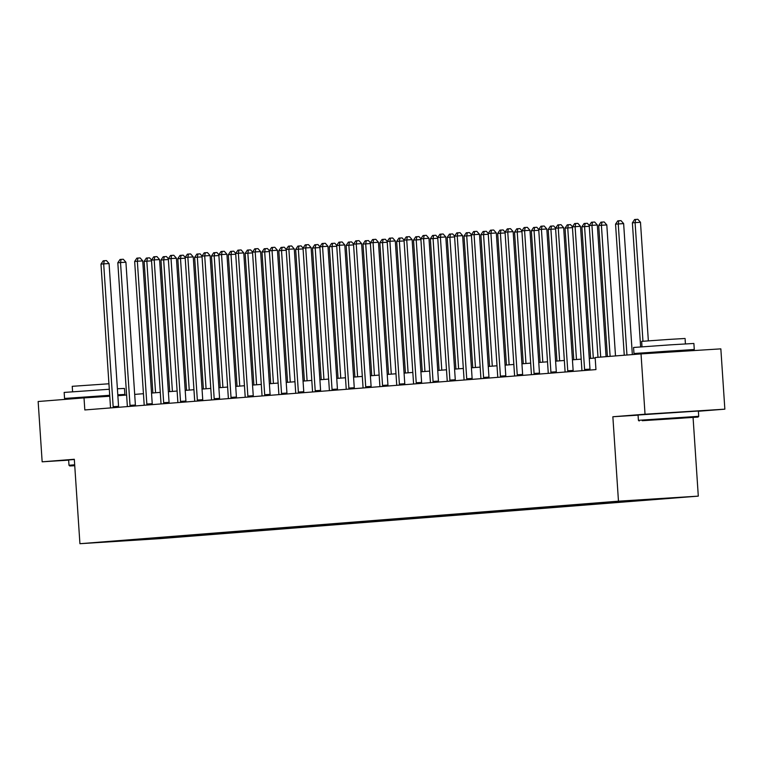 <?xml version="1.0" encoding="UTF-8"?>
<svg xmlns="http://www.w3.org/2000/svg" width="763" height="763" viewBox="0 0 763 763"><rect width="100%" height="100%" fill="white"/><g stroke="black" fill="none" stroke-linecap="round" stroke-linejoin="round"><path stroke-width="1.14" d="M698.383 411.257L724.85 409.168L720.844 348.863L641.025 353.908L595.15 357.532L595.951 369.588L84.817 409.95L84.016 397.885L38.15 401.51L42.156 461.815L68.651 460.137M693.071 417.523L698.298 496.131L159.753 538.649L79.924 543.704L618.469 501.186L698.298 496.131M139.791 539.861L671.221 497.905L612.203 501.92L117.473 540.986L139.791 539.861L139.534 539.365M636.037 500.681L635.55 500.204M629.561 501.186L629.074 500.719M619.203 502.006L618.698 501.51M612.727 502.521L612.241 502.044M602.36 503.342L601.854 502.846M595.884 503.847L595.407 503.37M585.526 504.667L585.021 504.171M579.05 505.182L578.564 504.705M568.693 505.993L568.187 505.497M562.217 506.508L561.73 506.031M551.849 507.328L551.353 506.832M545.373 507.834L544.896 507.357M535.016 508.654L534.51 508.158M528.54 509.169L528.053 508.692M518.182 509.98L517.676 509.484M511.706 510.495L511.22 510.018M501.348 511.315L500.843 510.819M494.872 511.82L494.386 511.353M484.505 512.641L484 512.145M478.029 513.156L477.552 512.679M467.671 513.976L467.166 513.48M461.195 514.481L460.709 514.004M450.838 515.302L450.332 514.806M444.362 515.817L443.875 515.34M433.994 516.627L433.498 516.131M427.528 517.142L427.042 516.665M417.161 517.963L416.655 517.467M410.685 518.468L410.198 517.991M400.327 519.288L399.822 518.792M393.851 519.803L393.365 519.326M383.493 520.614L382.988 520.118M377.017 521.129L376.531 520.652M366.65 521.949L366.145 521.453M360.174 522.455L359.697 521.978M349.816 523.275L349.311 522.779M343.34 523.79L342.854 523.313M332.983 524.601L332.477 524.114M326.507 525.116L326.02 524.639M316.149 525.936L315.644 525.44M309.673 526.441L309.187 525.974M299.306 527.262L298.8 526.766M292.83 527.777L292.353 527.3M282.472 528.597L281.967 528.101M275.996 529.102L275.51 528.625M265.638 529.923L265.133 529.427M259.162 530.438L258.676 529.961M248.795 531.248L248.29 530.752M242.319 531.763L241.842 531.286M231.962 532.584L231.456 532.088M225.486 533.089L224.999 532.612M215.128 533.909L214.622 533.413M208.652 534.424L208.165 533.947M198.294 535.235L197.789 534.739M191.818 535.75L191.332 535.273M181.451 536.57L180.945 536.074M174.975 537.076L174.498 536.608M164.617 537.896L164.112 537.4M158.141 538.411L157.655 537.934M724.85 409.168L645.031 414.214L641.025 353.908M645.031 414.214L612.861 416.751L618.469 501.186M79.924 543.704L74.316 459.269L42.156 461.815M109.758 396.255L84.016 397.885M595.188 358.038L589.274 358.505M581.187 359.144L572.431 359.831M564.353 360.47L555.598 361.157M547.51 361.796L538.764 362.492M530.676 363.131L521.93 363.817M513.842 364.456L505.087 365.153M496.999 365.782L488.253 366.478M480.165 367.117L471.42 367.804M463.332 368.443L454.576 369.139M446.498 369.778L437.743 370.465M429.655 371.104L420.909 371.791M412.821 372.43L404.075 373.126M395.987 373.765L387.232 374.452M379.154 375.091L370.398 375.777M362.311 376.417L353.565 377.113M345.477 377.752L336.731 378.438M328.643 379.077L319.888 379.774M311.8 380.413L303.054 381.099M294.966 381.738L286.22 382.425M278.133 383.064L269.377 383.76M261.299 384.399L252.543 385.086M244.456 385.725L235.71 386.412M227.622 387.051L218.876 387.747M210.788 388.386L202.033 389.073M193.945 389.712L185.199 390.408M177.111 391.038L168.365 391.734M160.278 392.373L151.522 393.059M143.444 393.698L134.689 394.395M126.601 395.034L117.855 395.72M612.861 416.751L638.068 415.158M113.162 406.689L118.561 406.355L109.071 263.55L103.682 263.884L113.162 406.689A2.413 1.078 -93.6 0 0 113.305 407.585L113.334 407.7M100.983 264.103L103.205 260.803L104.283 260.717L103.682 263.884L100.983 264.103L110.473 406.908A2.413 1.078 -93.6 0 1 110.454 407.814L110.435 407.928M118.561 406.355A2.413 1.078 -93.6 0 0 118.694 407.242L113.305 407.585M104.283 260.717L106.438 260.574L109.071 263.55M155.566 392.745L146.83 261.156L144.131 261.366L152.867 392.955M151.541 260.86L146.83 261.156L147.431 257.98L149.586 257.846L151.541 260.04M144.131 261.366L146.353 258.066L147.431 257.98M74.736 465.516L69.767 465.955L74.745 465.726M69.767 465.955L68.994 465.277L74.688 464.791M78.312 397.704L64.559 398.458L64.159 392.43L109.3 389.264M117.788 394.795L124.865 394.452L117.807 395.043M64.559 398.458L109.7 395.291M72.59 391.734L72.227 386.316L108.928 383.779M68.994 465.277L68.641 459.965L74.335 459.479M78.36 398.334L78.303 397.542L80.039 397.38L109.7 395.415M117.388 388.768L124.464 388.424L124.865 394.452M642.293 420.709L698.04 417.084L642.293 420.709M638.412 420.318L698.717 416.312L698.364 411.009L638.059 415.015L638.412 420.318L639.184 420.995M655.446 419.869L683.324 418.067L655.446 419.869M647.73 352.744L633.967 353.498L633.567 347.47L670.648 344.828L693.882 343.464L694.282 349.492L680.539 350.57M633.967 353.498L694.282 349.492M642.007 346.784L641.645 341.366L668.34 339.459L685.069 338.476L685.422 343.894M647.777 353.479L647.72 352.592L667.892 351.152L680.529 350.408L680.596 351.409M130.006 405.363L135.394 405.019L125.914 262.214L120.516 262.558L130.006 405.363A2.413 1.078 -93.6 0 0 130.139 406.259L130.168 406.364M117.817 262.768L120.039 259.468L121.117 259.382L120.516 262.558L117.817 262.768L127.307 405.573A2.413 1.078 -93.6 0 1 127.287 406.479L127.278 406.593M135.394 405.019A2.413 1.078 -93.6 0 0 135.537 405.916L135.537 405.945M121.117 259.382L123.272 259.248L125.914 262.214M146.839 404.037L152.228 403.694L142.748 260.889L137.35 261.232L146.839 404.037A2.413 1.078 -93.6 0 0 146.973 404.924L147.001 405.039M134.66 261.442L136.873 258.142L137.95 258.056L137.35 261.232L134.66 261.442L144.14 404.247A2.413 1.078 -93.6 0 1 144.121 405.153L144.112 405.267M152.228 403.694A2.413 1.078 -93.6 0 0 152.371 404.59L152.381 404.609M137.95 258.056L140.115 257.923L142.748 260.889M172.409 391.409L163.663 259.83L160.964 260.04L169.71 391.629M168.375 259.525L163.663 259.83L164.264 256.654L166.42 256.521L168.375 258.714M160.964 260.04L163.187 256.74L164.264 256.654M189.243 390.084L180.497 258.495L177.808 258.714L186.544 390.294M185.218 258.199L180.497 258.495L181.098 255.328L183.263 255.185L185.209 257.389M177.808 258.714L180.02 255.405L181.098 255.328M163.673 402.702L169.071 402.368L159.581 259.563L154.193 259.897L163.673 402.702A2.413 1.078 -93.6 0 0 163.816 403.598L163.845 403.703M151.494 260.116L153.716 256.807L154.794 256.721L154.193 259.897L151.494 260.116L160.974 402.921A2.413 1.078 -93.6 0 1 160.955 403.827L160.945 403.932M169.071 402.368A2.413 1.078 -93.6 0 0 169.205 403.255L169.214 403.284M154.794 256.721L156.949 256.587L159.581 259.563M180.516 401.376L185.905 401.033L176.425 258.228L171.026 258.571L180.516 401.376A2.413 1.078 -93.6 0 0 180.65 402.273L180.678 402.378M168.327 258.781L170.55 255.481L171.627 255.395L171.026 258.571L168.327 258.781L177.817 401.586A2.413 1.078 -93.6 0 1 177.798 402.492L177.779 402.606M185.905 401.033A2.413 1.078 -93.6 0 0 186.038 401.929L186.048 401.958M171.627 255.395L173.783 255.262L176.425 258.228M197.35 400.05L202.739 399.707L193.258 256.902L187.86 257.245L197.35 400.05A2.413 1.078 -93.6 0 0 197.483 400.937L197.512 401.052M185.161 257.455L187.383 254.155L188.461 254.069L187.86 257.245L185.161 257.455L194.651 400.26A2.413 1.078 -93.6 0 1 194.632 401.166L194.622 401.281M202.739 399.707A2.413 1.078 -93.6 0 0 202.882 400.604L197.483 400.937M188.461 254.069L190.616 253.926L193.258 256.902M206.077 388.758L197.34 257.169L194.641 257.379L203.378 388.968M202.052 256.873L197.34 257.169L197.941 253.993L200.097 253.86L202.042 256.053M194.641 257.379L196.864 254.079L197.941 253.993M222.91 387.423L214.174 255.843L211.475 256.053L220.221 387.642M218.886 255.538L214.174 255.843L214.775 252.667L216.93 252.524L218.886 254.728M211.475 256.053L213.697 252.753L214.775 252.667M239.754 386.097L231.008 254.508L228.309 254.728L237.055 386.307M235.719 254.213L231.008 254.508L231.609 251.332L233.764 251.199L235.719 253.402M228.309 254.728L230.531 251.418L231.609 251.332M256.587 384.771L247.851 253.182L245.152 253.392L253.888 384.981M252.563 252.887L247.851 253.182L248.452 250.006L250.607 249.873L252.553 252.067M245.152 253.392L247.365 250.092L248.452 250.006M273.421 383.436L264.685 251.857L261.986 252.067L270.722 383.655M269.396 251.552L264.685 251.857L265.286 248.681L267.441 248.538L269.396 250.741M261.986 252.067L264.208 248.767L265.286 248.681M290.264 382.11L281.518 250.522L278.819 250.731L287.565 382.32M286.23 250.226L281.518 250.522L282.119 247.346L284.275 247.212L286.23 249.415M278.819 250.731L281.042 247.431L282.119 247.346M307.098 380.785L298.352 249.196L295.663 249.406L304.399 380.995M303.073 248.9L298.352 249.196L298.953 246.02L301.118 245.886L303.064 248.08M295.663 249.406L297.875 246.106L298.953 246.02M323.932 379.449L315.195 247.861L312.496 248.08L321.233 379.659M319.907 247.565L315.195 247.861L315.796 244.694L317.952 244.551L319.897 246.754M312.496 248.08L314.718 244.78L315.796 244.694M340.765 378.124L332.029 246.535L329.33 246.745L338.066 378.334M336.741 246.239L332.029 246.535L332.63 243.359L334.785 243.225L336.741 245.419M329.33 246.745L331.552 243.445L332.63 243.359M357.609 376.788L348.863 245.209L346.164 245.419L354.909 377.008M353.574 244.904L348.863 245.209L349.464 242.033L351.619 241.9L353.574 244.093M346.164 245.419L348.386 242.119L349.464 242.033M374.442 375.463L365.706 243.874L363.007 244.093L371.743 375.673M370.417 243.578L365.706 243.874L366.307 240.698L368.462 240.564L370.408 242.768M363.007 244.093L365.219 240.784L366.307 240.698M391.276 374.137L382.54 242.548L379.84 242.758L388.577 374.347M387.251 242.252L382.54 242.548L383.14 239.372L385.296 239.239L387.251 241.432M379.84 242.758L382.063 239.458L383.14 239.372M408.11 372.802L399.373 241.222L396.674 241.432L405.42 373.021M404.085 240.917L399.373 241.222L399.974 238.046L402.13 237.903L404.085 240.107M396.674 241.432L398.896 238.132L399.974 238.046M424.953 371.476L416.207 239.887L413.517 240.107L422.254 371.686M420.918 239.592L416.207 239.887L416.808 236.711L418.973 236.578L420.918 238.781M413.517 240.107L415.73 236.797L416.808 236.711M441.787 370.15L433.05 238.561L430.351 238.771L439.087 370.36M437.762 238.266L433.05 238.561L433.651 235.386L435.807 235.252L437.752 237.446M430.351 238.771L432.564 235.471L433.651 235.386M458.62 368.815L449.884 237.226L447.185 237.446L455.921 369.034M454.595 236.931L449.884 237.226L450.485 234.06L452.64 233.917L454.595 236.12M447.185 237.446L449.407 234.146L450.485 234.06M475.463 367.489L466.718 235.901L464.018 236.11L472.764 367.699M471.429 235.605L466.718 235.901L467.318 232.725L469.474 232.591L471.429 234.785M464.018 236.11L466.241 232.81L467.318 232.725M492.297 366.154L483.561 234.575L480.862 234.785L489.598 366.374M488.272 234.27L483.561 234.575L484.152 231.399L486.317 231.265L488.263 233.459M480.862 234.785L483.074 231.485L484.152 231.399M509.131 364.828L500.394 233.24L497.695 233.459L506.432 365.038M505.106 232.944L500.394 233.24L500.995 230.073L503.151 229.93L505.106 232.133M497.695 233.459L499.918 230.149L500.995 230.073M214.184 398.715L219.582 398.372L210.092 255.567L204.703 255.91L214.184 398.715A2.413 1.078 -93.6 0 0 214.327 399.612L214.346 399.717M202.004 256.13L204.217 252.82L205.304 252.734L204.703 255.91L202.004 256.13L211.485 398.935A2.413 1.078 -93.6 0 1 211.465 399.841L211.456 399.946M219.582 398.372A2.413 1.078 -93.6 0 0 219.715 399.268L219.725 399.297M205.304 252.734L207.46 252.601L210.092 255.567M231.017 397.389L236.416 397.046L226.926 254.241L221.537 254.584L231.017 397.389A2.413 1.078 -93.6 0 0 231.16 398.286L231.189 398.391M218.838 254.794L221.06 251.494L222.138 251.409L221.537 254.584L218.838 254.794L228.318 397.599A2.413 1.078 -93.6 0 1 228.309 398.505L228.29 398.62M236.416 397.046A2.413 1.078 -93.6 0 0 236.549 397.943L236.559 397.962M222.138 251.409L224.293 251.275L226.926 254.241M247.861 396.054L253.249 395.72L243.769 252.915L238.371 253.249L247.861 396.054A2.413 1.078 -93.6 0 0 247.994 396.951L248.023 397.065M235.672 253.469L237.894 250.169L238.972 250.083L238.371 253.249L235.672 253.469L245.161 396.274A2.413 1.078 -93.6 0 1 245.142 397.18L245.133 397.294M253.249 395.72A2.413 1.078 -93.6 0 0 253.392 396.607L247.994 396.951M238.972 250.083L241.127 249.94L243.769 252.915M264.694 394.729L270.083 394.385L260.603 251.58L255.204 251.924L264.694 394.729A2.413 1.078 -93.6 0 0 264.828 395.625L264.856 395.73M252.515 252.133L254.728 248.833L255.805 248.748L255.204 251.924L252.515 252.133L261.995 394.938A2.413 1.078 -93.6 0 1 261.976 395.844L261.967 395.959M270.083 394.385A2.413 1.078 -93.6 0 0 270.226 395.282L270.236 395.31M255.805 248.748L257.97 248.614L260.603 251.58M281.528 393.403L286.926 393.059L277.436 250.254L272.048 250.598L281.528 393.403A2.413 1.078 -93.6 0 0 281.671 394.29L281.69 394.404M269.349 250.808L271.561 247.508L272.649 247.422L272.048 250.598L269.349 250.808L278.829 393.613A2.413 1.078 -93.6 0 1 278.81 394.519L278.8 394.633M286.926 393.059A2.413 1.078 -93.6 0 0 287.06 393.956L287.069 393.975M272.649 247.422L274.804 247.288L277.436 250.254M298.362 392.068L303.76 391.734L294.27 248.929L288.881 249.263L298.362 392.068A2.413 1.078 -93.6 0 0 298.505 392.964L298.533 393.069M286.182 249.482L288.404 246.172L289.482 246.096L288.881 249.263L286.182 249.482L295.672 392.287A2.413 1.078 -93.6 0 1 295.653 393.193L295.634 393.298M303.76 391.734A2.413 1.078 -93.6 0 0 303.893 392.621L303.903 392.649M289.482 246.096L291.638 245.953L294.27 248.929M315.205 390.742L320.594 390.398L311.113 247.594L305.715 247.937L315.205 390.742A2.413 1.078 -93.6 0 0 315.338 391.638L315.367 391.743M303.016 248.147L305.238 244.847L306.316 244.761L305.715 247.937L303.016 248.147L312.506 390.952A2.413 1.078 -93.6 0 1 312.487 391.858L312.477 391.972M320.594 390.398A2.413 1.078 -93.6 0 0 320.737 391.295L320.737 391.324M306.316 244.761L308.471 244.627L311.113 247.594M332.039 389.416L337.437 389.073L327.947 246.268L322.558 246.611L332.039 389.416A2.413 1.078 -93.6 0 0 332.172 390.303L332.201 390.418M319.859 246.821L322.072 243.521L323.15 243.435L322.558 246.611L319.859 246.821L329.339 389.626A2.413 1.078 -93.6 0 1 329.32 390.532L329.311 390.646M337.437 389.073A2.413 1.078 -93.6 0 0 337.57 389.969L332.172 390.303M323.15 243.435L325.315 243.292L327.947 246.268M348.872 388.081L354.27 387.738L344.781 244.933L339.392 245.276L348.872 388.081A2.413 1.078 -93.6 0 0 349.015 388.977L349.044 389.082M336.693 245.495L338.915 242.186L339.993 242.1L339.392 245.276L336.693 245.495L346.173 388.3A2.413 1.078 -93.6 0 1 346.164 389.206L346.144 389.311M354.27 387.738A2.413 1.078 -93.6 0 0 354.404 388.634L349.015 388.977M339.993 242.1L342.148 241.966L344.781 244.933M365.715 386.755L371.104 386.412L361.624 243.607L356.226 243.95L365.715 386.755A2.413 1.078 -93.6 0 0 365.849 387.652L365.878 387.757M353.527 244.16L355.749 240.86L356.826 240.774L356.226 243.95L353.527 244.16L363.016 386.965A2.413 1.078 -93.6 0 1 362.997 387.871L362.978 387.986M371.104 386.412A2.413 1.078 -93.6 0 0 371.247 387.308L365.849 387.652M356.826 240.774L358.982 240.641L361.624 243.607M382.549 385.42L387.938 385.086L378.458 242.281L373.059 242.615L382.549 385.42A2.413 1.078 -93.6 0 0 382.683 386.316L382.711 386.431M370.36 242.834L372.582 239.534L373.66 239.448L373.059 242.615L370.36 242.834L379.85 385.639A2.413 1.078 -93.6 0 1 379.831 386.545L379.821 386.66M387.938 385.086A2.413 1.078 -93.6 0 0 388.081 385.973L382.683 386.316M373.66 239.448L375.825 239.305L378.458 242.281M399.383 384.094L404.781 383.751L395.291 240.946L389.903 241.289L399.383 384.094A2.413 1.078 -93.6 0 0 399.526 384.991L399.545 385.096M387.203 241.499L389.416 238.199L390.503 238.113L389.903 241.289L387.203 241.499L396.684 384.304A2.413 1.078 -93.6 0 1 396.665 385.22L396.655 385.325M404.781 383.751A2.413 1.078 -93.6 0 0 404.915 384.647L404.924 384.676M390.503 238.113L392.659 237.98L395.291 240.946M416.216 382.768L421.615 382.425L412.125 239.62L406.736 239.963L416.216 382.768A2.413 1.078 -93.6 0 0 416.36 383.665L416.388 383.77M404.037 240.173L406.259 236.873L407.337 236.788L406.736 239.963L404.037 240.173L413.527 382.978A2.413 1.078 -93.6 0 1 413.508 383.884L413.489 383.999M421.615 382.425A2.413 1.078 -93.6 0 0 421.748 383.322L421.758 383.341M407.337 236.788L409.493 236.654L412.125 239.62M433.06 381.433L438.448 381.099L428.968 238.294L423.57 238.628L433.06 381.433A2.413 1.078 -93.6 0 0 433.193 382.33L433.222 382.444M420.871 238.848L423.093 235.538L424.171 235.462L423.57 238.628L420.871 238.848L430.361 381.653A2.413 1.078 -93.6 0 1 430.342 382.559L430.332 382.664M438.448 381.099A2.413 1.078 -93.6 0 0 438.591 381.986L438.591 382.015M424.171 235.462L426.326 235.319L428.968 238.294M449.893 380.108L455.282 379.764L445.802 236.959L440.404 237.303L449.893 380.108A2.413 1.078 -93.6 0 0 450.027 381.004L450.056 381.109M437.714 237.512L439.927 234.212L441.004 234.127L440.404 237.303L437.714 237.512L447.194 380.317A2.413 1.078 -93.6 0 1 447.175 381.223L447.166 381.338M455.282 379.764A2.413 1.078 -93.6 0 0 455.425 380.661L455.435 380.689M441.004 234.127L443.169 233.993L445.802 236.959M466.727 378.782L472.125 378.438L462.636 235.633L457.247 235.977L466.727 378.782A2.413 1.078 -93.6 0 0 466.87 379.669L466.899 379.783M454.548 236.187L456.77 232.887L457.848 232.801L457.247 235.977L454.548 236.187L464.028 378.992A2.413 1.078 -93.6 0 1 464.009 379.898L463.999 380.012M472.125 378.438A2.413 1.078 -93.6 0 0 472.259 379.335L466.87 379.669M457.848 232.801L460.003 232.658L462.636 235.633M483.57 377.447L488.959 377.103L479.479 234.298L474.081 234.642L483.57 377.447A2.413 1.078 -93.6 0 0 483.704 378.343L483.732 378.448M471.381 234.861L473.604 231.551L474.681 231.466L474.081 234.642L471.381 234.861L480.871 377.666A2.413 1.078 -93.6 0 1 480.852 378.572L480.833 378.677M488.959 377.103A2.413 1.078 -93.6 0 0 489.093 378L483.704 378.343M474.681 231.466L476.837 231.332L479.479 234.298M500.404 376.121L505.793 375.777L496.312 232.973L490.914 233.316L500.404 376.121A2.413 1.078 -93.6 0 0 500.538 377.017L500.566 377.122M488.215 233.526L490.437 230.226L491.515 230.14L490.914 233.316L488.215 233.526L497.705 376.331A2.413 1.078 -93.6 0 1 497.686 377.237L497.676 377.351M505.793 375.777A2.413 1.078 -93.6 0 0 505.936 376.674L500.538 377.017M491.515 230.14L493.671 230.006L496.312 232.973M517.238 374.795L522.636 374.452L513.146 231.647L507.757 231.99L517.238 374.795A2.413 1.078 -93.6 0 0 517.381 375.682L517.4 375.797M505.058 232.2L507.271 228.9L508.358 228.814L507.757 231.99L505.058 232.2L514.539 375.005A2.413 1.078 -93.6 0 1 514.52 375.911L514.51 376.025M522.636 374.452A2.413 1.078 -93.6 0 0 522.769 375.348L522.779 375.367M508.358 228.814L510.514 228.671L513.146 231.647M534.071 373.46L539.47 373.117L529.98 230.312L524.591 230.655L534.071 373.46A2.413 1.078 -93.6 0 0 534.214 374.356L534.243 374.461M521.892 230.865L524.114 227.565L525.192 227.479L524.591 230.655L521.892 230.865L531.372 373.67A2.413 1.078 -93.6 0 1 531.363 374.585L531.344 374.69M539.47 373.117A2.413 1.078 -93.6 0 0 539.603 374.013L539.613 374.042M525.192 227.479L527.347 227.345L529.98 230.312M525.965 363.503L517.228 231.914L514.529 232.124L523.275 363.713M521.94 231.618L517.228 231.914L517.829 228.738L519.985 228.604L521.94 230.798M514.529 232.124L516.751 228.824L517.829 228.738M542.808 362.167L534.062 230.588L531.363 230.798L540.109 362.387M538.773 230.283L534.062 230.588L534.663 227.412L536.818 227.269L538.773 229.472M531.363 230.798L533.585 227.498L534.663 227.412M559.641 360.842L550.905 229.253L548.206 229.472L556.942 361.052M555.617 228.957L550.905 229.253L551.506 226.077L553.661 225.943L555.607 228.147M548.206 229.472L550.419 226.163L551.506 226.077M576.475 359.516L567.739 227.927L565.04 228.137L573.776 359.726M572.45 227.632L567.739 227.927L568.34 224.751L570.495 224.618L572.45 226.811M565.04 228.137L567.262 224.837L568.34 224.751M550.915 372.134L556.303 371.791L546.823 228.986L541.425 229.329L550.915 372.134A2.413 1.078 -93.6 0 0 551.048 373.031L551.077 373.136M538.726 229.539L540.948 226.239L542.026 226.153L541.425 229.329L538.726 229.539L548.215 372.344A2.413 1.078 -93.6 0 1 548.196 373.25L548.187 373.365M556.303 371.791A2.413 1.078 -93.6 0 0 556.446 372.687L556.446 372.706M542.026 226.153L544.181 226.02L546.823 228.986M593.318 358.181L584.572 226.601L581.873 226.811L590.619 358.4M589.284 226.296L584.572 226.601L585.173 223.425L587.329 223.282L589.284 225.486M581.873 226.811L584.096 223.511L585.173 223.425M567.748 370.799L573.137 370.465L563.657 227.66L558.258 227.994L567.748 370.799A2.413 1.078 -93.6 0 0 567.882 371.695L567.91 371.81M555.569 228.213L557.782 224.913L558.859 224.827L558.258 227.994L555.569 228.213L565.049 371.018A2.413 1.078 -93.6 0 1 565.03 371.924L565.021 372.039M573.137 370.465A2.413 1.078 -93.6 0 0 573.28 371.352L573.29 371.381M558.859 224.827L561.024 224.684L563.657 227.66M615.503 355.92L606.804 224.923L598.717 225.476L607.415 356.559M610.114 356.35L601.406 225.266L602.007 222.09L604.172 221.957L606.804 224.923M598.717 225.476L600.929 222.176L602.007 222.09M584.582 369.473L589.98 369.13L580.49 226.325L575.102 226.668L584.582 369.473A2.413 1.078 -93.6 0 0 584.725 370.37L584.754 370.475M572.403 226.878L574.615 223.578L575.703 223.492L575.102 226.668L572.403 226.878L581.883 369.683A2.413 1.078 -93.6 0 1 581.864 370.589L581.854 370.704M589.98 369.13A2.413 1.078 -93.6 0 0 590.114 370.026L590.123 370.055M575.703 223.492L577.858 223.359L580.49 226.325M632.346 354.595L623.638 223.597L615.55 224.15L624.258 355.234M626.957 355.024L618.249 223.941L618.85 220.765L621.006 220.631L623.638 223.597M615.55 224.15L617.772 220.85L618.85 220.765M606.07 356.664L597.324 224.999L591.935 225.343L600.691 357.094M589.236 225.552L591.459 222.252L592.536 222.167L591.935 225.343L589.236 225.552L597.992 357.303M592.536 222.167L594.692 222.033L597.324 224.999M648.35 340.813L640.481 222.271L632.384 222.825L640.624 346.879M643.791 353.736L643.743 352.992M642.961 341.223L635.083 222.605L635.684 219.439L637.839 219.296L640.481 222.271M641.044 353.155L641.092 353.908M632.384 222.825L634.606 219.515L635.684 219.439M130.139 406.259L135.537 405.916M146.973 404.924L152.371 404.59M163.816 403.598L169.205 403.255M180.65 402.273L186.038 401.929M214.327 399.612L219.715 399.268M231.16 398.286L236.549 397.943M264.828 395.625L270.226 395.282M281.671 394.29L287.06 393.956M298.505 392.964L303.893 392.621M315.338 391.638L320.737 391.295M399.526 384.991L404.915 384.647M416.36 383.665L421.748 383.322M433.193 382.33L438.591 381.986M450.027 381.004L455.425 380.661M517.381 375.682L522.769 375.348M534.214 374.356L539.603 374.013M551.048 373.031L556.446 372.687M567.882 371.695L573.28 371.352M584.725 370.37L590.114 370.026M698.04 417.084L698.717 416.312"/></g></svg>
